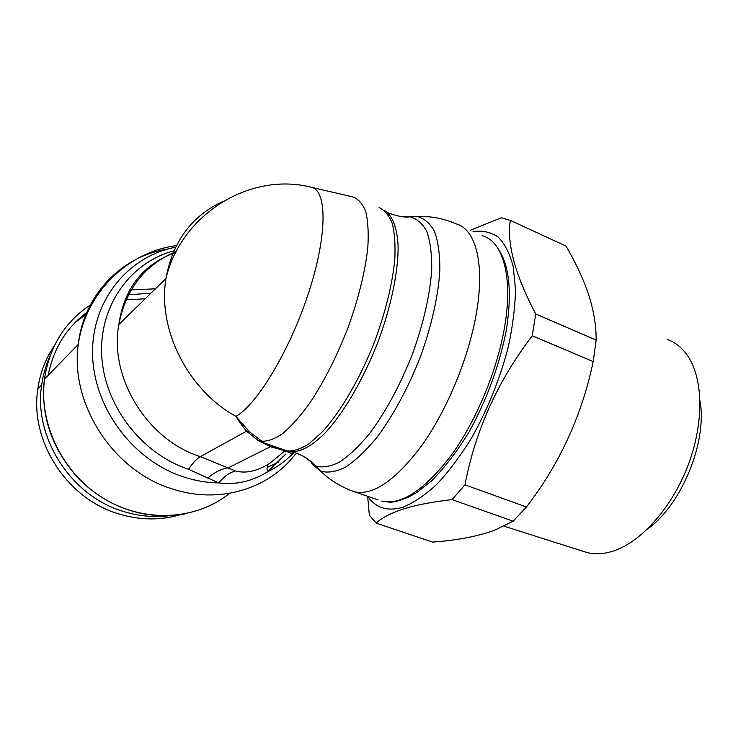 <?xml version="1.0" encoding="UTF-8"?>
<svg xmlns="http://www.w3.org/2000/svg" width="738" height="738" viewBox="0 0 738 738"><rect width="100%" height="100%" fill="white"/><g stroke="black" fill="none" stroke-linecap="round" stroke-linejoin="round"><path stroke-width="1.11" d="M49.926 356.26C45.821 365.31 43.072 374.904 41.669 385.024C33.302 437.883 71.475 496.406 123.615 511.489C138.615 516.111 153.559 517.559 168.448 515.844M145.165 298.816L124.962 299.849M87.185 313.668L75.092 322.552M176.262 251.483C145.035 264.472 125.894 288.807 118.836 324.499C108.929 377.874 147.535 440.116 200.367 456.647L235.422 470.945C245.819 473.741 257.23 471.213 269.647 463.39L285.099 450.724M285.947 453.879L267.359 471.997C251.75 481.471 235.542 485.115 218.716 482.91L188.577 469.285C141.558 453.898 104.123 405.263 101.715 355.329C99.104 305.338 130.709 262.211 173.9 250.837M268.337 464.211C267.073 465.613 266.741 468.206 267.359 471.997C277.248 467.006 286.021 460.641 293.687 452.892M235.422 470.945C229.555 472.569 223.992 476.564 218.716 482.91C206.944 482.744 195.21 480.742 183.522 476.914C132.96 460.586 93.228 407.339 92.573 353.871C91.65 300.338 128.375 256.068 175.579 247.23M291.897 453.51L284.029 450.503L270.403 446.711L228.374 467.781C221.557 468.741 214.675 472.182 207.747 478.104M264.13 442.92L271.99 446.582L270.403 446.711L258.162 440.531L246.529 431.176L249.343 431.804L264.139 442.92L278.503 448.75M188.577 469.285C192.803 462.92 196.732 458.713 200.367 456.647L246.529 431.176C241.76 425.356 238.236 420.429 235.957 416.38L249.343 431.804M258.162 440.531L261.363 441.176C267.497 441.61 274.61 439.064 282.709 433.557C291.233 426.306 300.172 416.278 309.526 403.465C323.908 381.897 336.768 356.574 348.096 327.488C358.585 298.226 365.153 271.621 367.81 247.664C368.705 233.125 368.022 221.114 365.753 211.64C362.662 203.817 358.354 198.9 352.829 196.889L311.51 187.341M281.824 450.079L282.691 449.922M284.029 450.503L284.61 450.392M235.957 416.38C257.267 404.461 290.421 349.378 308.973 291.741C327.672 234.057 327.072 189.731 311.039 187.231C250.68 171.668 181.299 213.799 165.949 278.54C157.36 329.582 188.125 390.236 235.957 416.38M376.14 523.113L432.643 542.098C457.09 540.308 477.754 536.351 494.635 530.225L513.141 521.194L452.062 499.608C432.367 501.868 416.121 504.995 403.317 508.971C390.965 513.076 381.906 517.79 376.14 523.113L369.332 515.235L367.644 496.296M532.246 335.772C497.606 381.278 475.189 430.964 464.986 484.848L526.443 506.988C559.616 464.027 581.867 415.549 593.195 361.574L532.246 335.772L535.696 313.982L596.147 340.08C596.239 323.761 593.057 306.667 586.599 288.807C581.304 274.757 574.441 260.514 566 246.086L510.355 220.404C506.628 243.42 515.069 274.619 535.696 313.982M470.669 230.164L501.323 217.738L510.355 220.404M700.011 400.771C707.493 441.905 681.598 504.857 647.475 529.045M473.04 231.529C482.348 230.274 490.705 232.092 498.095 236.972C504.737 243.688 509.755 253.466 513.141 266.298L515.484 289.241C515.17 306.888 512.772 326.104 508.288 346.906C499.82 379.406 487.366 410.134 470.927 439.092C459.774 456.923 448.261 472.135 436.398 484.718C424.627 495.493 413.437 503.002 402.837 507.237C387.718 511.637 376.066 508.104 367.875 496.637M596.147 340.08L593.195 361.574M526.443 506.988L513.141 521.194M464.986 484.848L452.062 499.608M667.189 339.406C675.335 342.275 682.207 347.819 687.825 356.057C703.259 378.769 704.163 422.819 688.231 464.922C672.327 507.024 641.792 541.341 614.219 550.723C604.219 554.118 595.022 554.681 586.645 552.43L583.361 551.387M54.446 345.541C45.655 358.419 40.12 372.884 37.832 388.935C29.511 441.25 67.25 499.091 118.883 513.962C139.952 520.299 160.432 520.548 180.312 514.727M150.939 293.18L127.148 294.886M88.246 311.335C66.927 326.768 53.57 348.105 48.173 375.356M222.959 201.446C191.751 215.745 172.747 241.437 165.949 278.54L118.836 324.499C124.159 288.069 143.135 264.066 175.755 252.488M404.507 216.834L409.867 216.778C416.813 218.513 422.459 223.411 426.813 231.492C430.254 241.372 431.896 254.038 431.73 269.481C429.977 295.034 423.52 323.327 412.358 354.378C400.144 385.144 385.974 411.426 369.83 433.215C359.332 445.955 349.277 455.558 339.655 462.034C330.523 466.582 322.515 467.92 315.624 466.029L306.491 458.15M311.722 463.778L320.587 471.13C327.709 473.132 335.974 471.85 345.384 467.265C355.31 460.715 365.679 450.946 376.491 437.957C392.699 416.416 408.105 388.142 420.208 357.321C431.49 326.279 438.326 295.754 439.857 270.348C439.94 254.536 438.169 241.566 434.544 231.455C429.986 223.199 424.101 218.19 416.887 216.428L409.359 216.815M385.596 211.511C386.527 212.609 402.109 218.466 409.867 216.778L416.887 216.428C430.485 215.976 443.501 218.439 455.927 223.808C475.678 228.771 485.318 263.789 476.148 314.554C468.399 358.336 447.173 409.581 422.45 444.599C396.02 480.078 373.4 495.807 354.6 491.803L350.458 490.3M378.124 499.903L354.6 491.803C341.786 487.458 330.449 480.567 320.587 471.13L315.624 466.029C310.384 460.115 303.77 455.78 295.79 453.021L290.209 451.555C299.72 452.717 311.279 446.61 324.914 433.215C343.059 413.732 362.376 381.177 376.906 344.701C390.882 308.041 398.548 271.316 398.077 245.302C397.016 226.834 392.026 214.878 384.055 210.155M379.083 207.581C384.729 210.127 389.157 215.514 392.358 223.743C394.738 233.559 395.522 245.809 394.719 260.477C392.201 284.545 385.725 311.002 375.282 339.858C360.781 377.358 341.085 411.278 322.524 431.647L309.213 443.658C300.883 448.99 293.512 451.407 287.073 450.918L290.209 451.555M498.316 249.01C509.405 265.468 512.117 292.248 506.452 329.36C500.069 363.474 486.72 400.088 469.147 431.804C457.006 451.536 444.424 467.947 431.398 481.028L416.822 492.486L409.12 496.849C390.697 504.303 390.679 502.006 381.74 501.148C401.343 505.447 424.525 490.143 451.296 455.245C476.305 420.771 497.394 370.107 504.654 326.593C513.279 276.16 502.698 241.003 482.135 235.634M155.386 288.835L129.74 289.905M92.029 303.908C65.405 320.901 49.547 345.993 44.455 379.166C38.514 424.765 63.588 474.792 104.639 499.082C145.69 523.473 196.778 519.884 229.518 493.362M295.292 454.313C268.881 488.897 219.186 504.488 172.286 488.916C113.661 471.296 69.769 404.332 78.274 344.406C83.874 294.204 122.37 255.726 168.043 248.983M586.645 552.43L504.045 526.185M264.149 442.929L287.073 450.918M176.373 245.643C128.246 251.769 85.728 292.248 78.274 344.406L44.455 379.166C40.387 415.669 51.817 448.879 78.735 478.805C107.185 507.08 145.072 521.157 185.838 513.749M267.11 467.486L278.826 462.016M37.832 388.935L41.669 385.024"/></g></svg>
